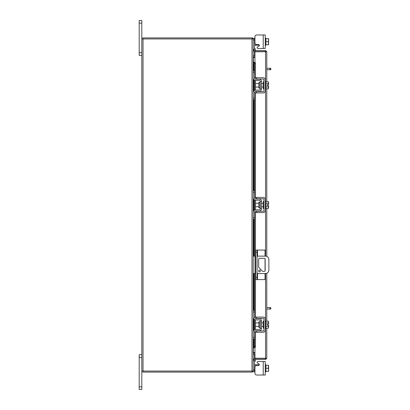 <?xml version="1.0" encoding="UTF-8"?>
<svg xmlns="http://www.w3.org/2000/svg" width="410" height="410" viewBox="0 0 410 410"><rect width="100%" height="100%" fill="white"/><g stroke="black" fill="none" stroke-linecap="round" stroke-linejoin="round"><path stroke-width="0.61" d="M257.521 273.537L257.521 279.594L255.707 279.594L255.707 250.074L265.039 250.074L265.039 256.132M257.101 250.074L257.101 279.594M257.521 279.594L265.039 279.594L265.039 273.537M265.039 258.72L265.039 270.948M260.381 270.933A0.871 0.871 0 0 0 259.51 270.062A0.871 0.871 0 0 0 258.638 270.933A0.871 0.871 0 0 0 259.51 271.804A0.871 0.871 0 0 0 260.381 270.933M257.101 273.537L265.388 273.537A3.48 3.48 0 0 0 268.868 270.057L268.868 259.612A3.48 3.48 0 0 0 265.388 256.132L257.101 256.132M255.707 256.132L255.015 256.132L255.015 273.537L255.707 273.537M253.201 256.132L255.015 256.132M255.015 273.537L253.201 273.537M262.559 271.364L258.648 267.228L258.648 259.166A0.861 0.861 0 0 1 259.51 258.305L264.301 258.305A0.861 0.861 0 0 1 265.162 259.166L265.162 270.503A0.861 0.861 0 0 1 264.301 271.364L262.559 271.364M259.889 321.891L258.812 321.891L258.812 327.446L259.889 327.446L259.889 321.891L260.165 321.609M253.201 311.995L253.201 310.324L254.523 310.324L254.523 311.995L253.201 311.995L253.201 317.289A2.578 2.578 0 0 0 255.778 319.861L259.053 319.861A1.112 1.112 0 0 1 260.165 320.979L260.165 328.359A1.112 1.112 0 0 1 259.053 329.471L255.778 329.471A2.578 2.578 0 0 0 253.201 332.049L253.201 337.338L254.523 337.338L254.523 339.008L253.201 339.008L253.201 337.338M255.204 330.931A1.256 1.256 0 0 1 255.778 330.793L259.053 330.793A2.434 2.434 0 0 0 261.488 328.359L261.488 320.979A2.434 2.434 0 0 0 259.053 318.539L255.778 318.539A1.256 1.256 0 0 1 255.204 318.401M254.943 318.221A1.256 1.256 0 0 1 254.523 317.289L254.651 317.837M254.523 311.995L254.523 317.289M254.846 331.213L254.523 332.049L254.523 337.338M254.523 332.049A1.256 1.256 0 0 1 254.943 331.111M261.488 320.979L260.165 320.979M260.165 328.359L261.488 328.359M253.344 318.124L253.201 317.289M265.249 328.149L265.941 328.149L265.941 321.184L265.249 321.184M263.922 328.149L263.23 328.149L263.23 321.184L263.922 321.184M258.812 322.926L255.502 322.926L255.502 326.406L258.812 326.406M265.941 322.906L268.319 322.906L265.941 322.911M265.941 326.421L268.319 326.421L268.591 327.226L268.319 328.184L265.941 328.184M268.319 326.427L265.941 326.427M268.319 326.421L268.565 325.191L267.182 325.191L267.182 324.146L268.565 324.146L268.319 321.153L265.941 321.153M268.591 321.952L268.406 321.307M268.591 327.226L268.565 325.191M268.319 328.184L268.591 327.385M268.565 324.146L268.591 322.111M256.686 332.254L254.943 332.254L254.943 330.931L256.686 330.931L256.686 332.254L263.23 332.254A2.019 2.019 0 0 0 265.249 330.24L265.249 319.098A2.019 2.019 0 0 0 263.23 317.079L256.686 317.079L256.686 318.401L263.23 318.401A0.697 0.697 0 0 1 263.922 319.098L263.922 330.24A0.697 0.697 0 0 1 263.23 330.931L256.686 330.931M256.686 318.401L254.943 318.401L254.943 317.079L256.686 317.079M254.523 363.957L254.661 364.751L254.523 363.957L254.846 364.792L255.778 364.792L255.778 365.699M257.946 361.523L265.249 361.523L265.249 375.027L263.23 375.027L263.23 361.523L257.946 361.523A0.835 0.835 0 0 0 257.526 363.081L258.93 363.89A0.835 0.835 0 0 1 258.51 365.448L256.686 365.448A1.742 1.742 0 0 0 254.943 367.191L254.943 373.29L254.943 371.757L254.943 373.29L254.943 371.757L253.201 371.757L253.201 38.945A1.22 1.22 0 0 0 252.16 37.92M256.686 375.027L263.23 375.027L256.686 375.027A1.742 1.742 0 0 1 254.943 373.29L254.943 371.757L254.943 373.29M259.346 364.613A0.835 0.835 0 0 1 259.325 364.792A0.835 0.835 0 0 0 259.346 364.613A0.835 0.835 0 0 1 259.325 364.792A0.835 0.835 0 0 0 258.93 363.89A0.835 0.835 0 0 1 259.325 364.792L255.778 364.792M253.206 354.127L254.523 354.127L254.523 358.514M254.523 361.379L254.523 371.757M265.941 371.757L265.249 371.757L265.941 371.757L265.941 364.792L265.249 364.792L265.941 364.792M265.941 368.277L265.941 371.316L268.319 371.316L268.591 369.933L268.319 368.277L265.941 368.277L265.941 365.233L268.319 365.228L265.941 365.233L268.565 365.228L268.319 368.277M268.319 371.316L265.941 371.322M268.591 371.281L268.591 369.933M268.591 369.661L268.591 366.888M268.591 366.617L268.591 365.269M263.23 34.973L265.249 34.973L265.249 48.477L263.23 48.477L263.23 34.973L256.686 34.973A1.742 1.742 0 0 0 254.943 36.71L254.943 38.243L254.943 36.71L254.943 38.243L254.523 38.243L254.523 48.621M255.778 44.3L255.778 45.208L259.325 45.208A0.835 0.835 0 0 1 258.93 46.11L257.526 46.919A0.835 0.835 0 0 0 257.946 48.477L263.23 48.477M255.778 45.208L254.846 45.208L254.523 46.043L254.846 45.208L255.778 45.208M254.523 51.486L254.523 55.873L253.206 55.873M253.201 39.129L253.201 38.243L254.523 38.243M265.249 38.243L265.941 38.243L265.941 44.767L265.941 38.684L268.319 38.684L268.591 40.067L268.319 41.723L265.941 41.723M265.249 45.208L265.941 45.208L265.941 44.772L268.319 44.767L265.941 44.772M265.941 38.678L268.591 38.719L265.941 38.678M268.319 44.772L268.591 44.731L268.319 44.772L268.591 43.383L268.319 41.723M268.591 40.067L268.591 38.719M268.591 43.111L268.591 40.339M268.591 44.731L268.591 43.383M254.943 36.71L254.943 42.809A1.742 1.742 0 0 0 256.686 44.552L258.51 44.552A0.835 0.835 0 0 1 258.93 46.11A0.835 0.835 0 0 0 259.325 45.208A0.835 0.835 0 0 1 258.93 46.11L257.526 46.919M254.943 51.563L254.943 50.522L265.557 50.522L265.557 51.563L254.943 51.563A1.22 1.22 0 0 1 253.872 49.753L254.569 48.549L255.471 49.067L254.943 50.522M266.777 328.184L266.777 358.258L254.943 358.243L254.943 347.757M254.943 62.243L254.943 51.757L266.777 51.742L266.777 81.815M266.777 88.847L266.777 201.484M266.777 208.516L266.777 256.419M266.777 273.244L266.777 321.153M265.736 358.258L266.777 358.258L265.557 359.478L265.557 328.149M265.557 81.851L265.557 51.757L266.777 51.742L265.557 50.522M265.557 359.478L254.943 359.478L255.471 360.933L254.569 361.451L253.872 360.246L254.774 359.729M265.557 358.437L254.943 358.437L254.943 359.478M253.723 70.992L253.723 62.202L254.784 62.202A1.394 0.697 90 0 1 255.471 63.596L254.569 63.596A1.394 0.697 -90 0 0 253.887 62.202L253.872 62.202M254.774 347.798L253.887 347.798A1.394 0.697 -90 0 0 254.569 346.404L255.471 346.404A1.394 0.697 90 0 1 254.784 347.798L254.943 347.798M253.872 347.798L253.723 339.008M254.569 346.404L254.569 331.721M254.569 329.773L254.569 319.559M254.569 317.612L254.569 273.537M254.569 256.132L254.569 212.052M254.569 210.104L254.569 199.895M254.569 197.948L254.569 92.388M254.569 90.441L254.569 80.227M254.569 78.279L254.569 63.596M255.471 346.404L255.471 332.254M255.471 329.491L255.471 319.846M255.471 317.079L255.471 273.537M255.471 256.132L255.471 212.59M255.471 209.823L255.471 200.177M255.471 197.41L255.471 92.921M255.471 90.154L255.471 80.509M255.471 77.746L255.471 63.596M254.943 358.437A1.22 1.22 0 0 0 253.872 360.246M254.943 352.513L253.385 352.513L253.385 339.008M253.385 70.992L253.385 57.487L254.943 57.487M141.809 371.055L251.981 371.055L251.981 38.945L141.809 38.945L141.809 389.5L139.19 389.5L139.19 386.856L141.809 386.856M251.981 38.945L253.201 38.945M252.16 372.08A1.22 1.22 0 0 0 253.19 371.055L251.981 371.055M254.943 56.011L253.201 55.832M254.943 57.051L253.385 57.051A1.22 1.22 0 0 1 253.201 57.036M252.16 38.945L252.16 37.904L142.844 37.904L142.844 38.945M253.201 352.964A1.22 1.22 0 0 1 253.385 352.948L254.943 352.948M253.201 354.168L254.943 353.989M252.16 371.055L252.16 372.095L142.844 372.095L142.844 371.055M259.889 82.553L258.812 82.553L258.812 88.109L259.889 88.109L259.889 82.553L260.165 82.277M253.201 72.662L253.201 70.992L254.523 70.992L254.523 72.662L253.201 72.662L253.201 77.951A2.578 2.578 0 0 0 255.778 80.529L259.053 80.529A1.112 1.112 0 0 1 260.165 81.641L260.165 89.021A1.112 1.112 0 0 1 259.053 90.138L255.778 90.138A2.578 2.578 0 0 0 253.201 92.711L253.201 98.005L254.523 98.005L254.523 99.676L253.201 99.676L253.201 98.005M255.204 91.599A1.256 1.256 0 0 1 255.778 91.461L259.053 91.461A2.434 2.434 0 0 0 261.488 89.021L261.488 81.641A2.434 2.434 0 0 0 259.053 79.207L255.778 79.207A1.256 1.256 0 0 1 255.204 79.069M254.943 78.889A1.256 1.256 0 0 1 254.523 77.951L254.651 78.505M254.523 72.662L254.523 77.951M254.846 91.876L254.523 92.711L254.523 98.005M254.523 92.711A1.256 1.256 0 0 1 254.943 91.778M261.488 81.641L260.165 81.641M260.165 89.021L261.488 89.021M265.249 88.816L265.941 88.816L265.941 81.851L265.249 81.851M263.922 88.816L263.23 88.816L263.23 81.851L263.922 81.851M258.812 83.594L255.502 83.594L255.502 87.074L258.812 87.074M265.941 87.089L268.319 87.089L265.941 87.094M268.591 87.889L268.565 85.854L268.319 88.847L265.941 88.847M268.565 85.854L267.182 85.854L267.182 84.808L268.565 84.808L268.319 83.579L265.941 83.579M268.591 82.615L268.319 81.815L268.591 82.615L268.319 83.573L265.941 83.573M268.406 81.974L265.941 81.815M268.319 88.847L268.591 88.047M268.565 84.808L268.591 82.774M256.686 92.921L254.943 92.921L254.943 91.599L256.686 91.599L256.686 92.921L263.23 92.921A2.019 2.019 0 0 0 265.249 90.902L265.249 79.76A2.019 2.019 0 0 0 263.23 77.746L256.686 77.746L256.686 79.069L263.23 79.069A0.697 0.697 0 0 1 263.922 79.76L263.922 90.902A0.697 0.697 0 0 1 263.23 91.599L256.686 91.599M256.686 79.069L254.943 79.069L254.943 77.746L256.686 77.746M266.777 307.618L270.81 307.618L270.81 309.073L269.939 309.073L269.939 307.618M266.777 309.073L269.939 309.073M266.777 68.28L270.81 68.28L270.81 69.736L269.939 69.736L269.939 68.28M266.777 69.736L269.939 69.736M141.809 357.335L139.19 357.335L139.19 354.691L141.809 354.691M139.19 357.335L139.19 386.856M141.809 23.144L139.19 23.144L139.19 20.5L141.809 20.5L141.809 38.945M141.809 55.309L139.19 55.309L139.19 52.664L141.809 52.664M139.19 23.144L139.19 52.664M259.889 202.222L258.812 202.222L258.812 207.778L259.889 207.778L259.889 202.222L260.165 201.945M253.201 192.331L253.201 190.66L254.523 190.66L254.523 192.331L253.201 192.331L253.201 197.62A2.578 2.578 0 0 0 255.778 200.198L259.053 200.198A1.112 1.112 0 0 1 260.165 201.31L260.165 208.69A1.112 1.112 0 0 1 259.053 209.802L255.778 209.802A2.578 2.578 0 0 0 253.201 212.38L253.201 217.669L254.523 217.669L254.523 219.34L253.201 219.34L253.201 217.669M255.204 211.268A1.256 1.256 0 0 1 255.778 211.124L259.053 211.124A2.434 2.434 0 0 0 261.488 208.69L261.488 201.31A2.434 2.434 0 0 0 259.053 198.876L255.778 198.876A1.256 1.256 0 0 1 255.204 198.732M254.943 198.553A1.256 1.256 0 0 1 254.523 197.62L254.651 198.173M254.523 192.331L254.523 197.62M254.846 211.545L254.523 212.38L254.523 217.669M254.523 212.38A1.256 1.256 0 0 1 254.943 211.447M261.488 201.31L260.165 201.31M260.165 208.69L261.488 208.69M253.344 198.455L253.201 197.62M265.249 208.48L265.941 208.48L265.941 201.52L265.249 201.52M263.922 208.48L263.23 208.48L263.23 201.52L263.922 201.52M258.812 203.257L255.502 203.257L255.502 206.742L258.812 206.742M265.941 206.758L268.319 206.758L265.941 206.758M265.941 203.242L268.319 203.242L265.941 203.242M268.591 207.557L268.565 205.523L268.319 208.516L265.941 208.516M268.591 205.523L267.182 205.523L267.182 204.477L268.565 204.477L268.319 201.484L265.941 201.484M268.591 202.284L268.406 201.643M268.319 208.516L268.591 207.716M268.591 204.477L268.591 202.443M256.686 212.59L254.943 212.59L254.943 211.268L256.686 211.268L256.686 212.59L263.23 212.59A2.019 2.019 0 0 0 265.249 210.571L265.249 199.429A2.019 2.019 0 0 0 263.23 197.41L256.686 197.41L256.686 198.732L263.23 198.732A0.697 0.697 0 0 1 263.922 199.429L263.922 210.571A0.697 0.697 0 0 1 263.23 211.268L256.686 211.268M256.686 198.732L254.943 198.732L254.943 197.41L256.686 197.41M267.182 205.523L267.182 204.477M255.707 277.421L257.101 277.421M257.101 252.247L255.707 252.247M257.521 250.074L257.521 256.132M253.201 370.086L254.523 370.086M259.053 365.248L259.053 364.792M254.523 39.913L253.201 39.913M259.053 45.208L259.053 44.751M265.557 321.184L265.557 273.531M265.557 256.137L265.557 208.48M265.557 201.52L265.557 88.816M253.887 347.798L253.887 339.008M253.887 330.301L253.887 319.036M253.887 310.324L253.887 273.537M253.887 256.132L253.887 219.34M253.887 210.632L253.887 199.368M253.887 190.66L253.887 99.676M253.887 90.964L253.887 79.699M253.887 70.992L253.887 62.202M254.774 50.271L253.872 49.753M253.385 331.101L253.385 318.237M253.385 310.324L253.385 273.537M253.385 256.132L253.385 219.34M253.385 211.432L253.385 198.568M253.385 190.66L253.385 99.676M253.385 91.763L253.385 78.899M143.028 371.055L143.028 38.945M259.889 327.446L260.165 327.723M261.488 322.926L263.23 322.926M261.488 326.406L263.23 326.406M253.723 79.504L253.723 91.163M253.723 99.676L253.723 190.66M253.723 199.173L253.723 210.827M253.723 219.34L253.723 256.132M253.723 273.537L253.723 310.324M253.723 318.837L253.723 330.496M259.889 88.109L260.165 88.391M261.488 83.594L263.23 83.594M261.488 87.074L263.23 87.074M259.889 207.778L260.165 208.054M261.488 203.257L263.23 203.257M261.488 206.742L263.23 206.742"/></g></svg>
